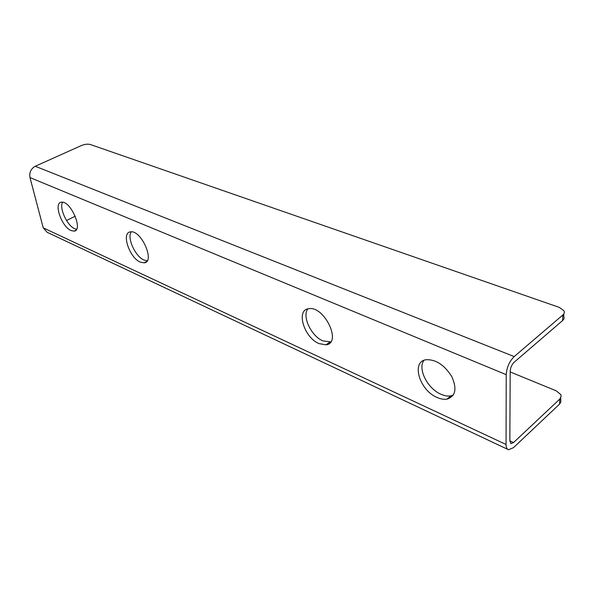 <?xml version="1.0" encoding="UTF-8"?>
<svg xmlns="http://www.w3.org/2000/svg" width="594" height="594" viewBox="0 0 594 594"><rect width="100%" height="100%" fill="white"/><g stroke="black" fill="none" stroke-linecap="round" stroke-linejoin="round"><path stroke-width="0.89" d="M509.838 440.83L513.55 442.552L559.748 399.116L561.144 396.302L560.795 394.616L556.355 390.889L510.187 371.941M75.245 216.186L66.521 220.515M81.452 145.523C84.801 144.194 87.756 143.859 90.333 144.505L559.229 307.365L563.929 310.766C564.656 312.288 564.3 313.699 562.845 314.998L514.196 356.578C509.4 361.367 506.749 367.404 506.236 374.666L29.982 177.569C29.158 172.527 30.918 168.755 35.254 166.268L81.452 145.523M562.845 314.998L562.637 320.522C564.092 319.216 564.449 317.797 563.721 316.268L563.81 313.899M562.637 320.522L514.159 362.229C511.768 364.627 510.446 367.627 510.194 371.243L509.838 440.956L511.1 443.607L513.55 442.552M29.982 177.569L43.221 227.836L506.058 444.49C506.095 447.505 506.934 449.257 508.575 449.747L513.513 447.624L559.57 404.091L560.87 401.938L560.669 397.958M318.963 343.592C304.098 337.578 295.678 310.001 308.583 308.739C324.109 305.257 342.344 343.295 326.002 344.832L318.963 343.592M307.878 308.887C301.797 316.142 311.174 336.078 322.839 340.867L330.717 341.892M71.087 230.554C61.635 226.878 53.26 202.658 61.427 202.205C70.508 200.208 83.695 230.658 74.05 231.118L71.087 230.554M62.608 202.227C58.91 207.818 67.152 225.772 74.718 228.727L76.567 229.277M140.31 262.117C129.41 257.833 121.013 232.529 130.442 231.89C141.164 229.529 155.494 262.132 144.156 262.838L140.31 262.117M131.252 231.838C126.752 237.808 135.321 256.593 144.038 260.053L147.163 260.811M437.028 397.431C419.386 390.184 410.885 361.486 426.188 359.719C436.011 359.363 444.579 365.065 451.893 376.826C457.15 388.914 455.516 396.346 447.007 399.131C443.978 399.628 440.651 399.064 437.028 397.431M423.997 360.328C417.411 368.592 427.428 388.587 440.889 394.216C444.512 395.834 447.839 396.384 450.876 395.879L453.244 395.166M506.058 444.49L506.236 374.666M507.721 449.346L47.089 232.261L43.221 227.836M559.748 399.116L559.57 404.091M35.254 166.268L514.196 356.578M326.002 344.832L329.878 342.077M74.05 231.118L75.913 230.175M144.156 262.838L146.733 261.405M447.007 399.131L450.876 395.879M510.677 443.406L511.1 443.607"/></g></svg>

